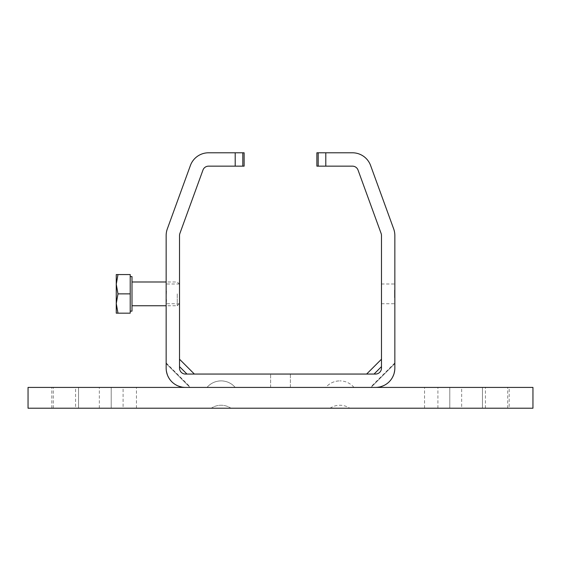 <?xml version="1.0" encoding="UTF-8"?>
<svg xmlns="http://www.w3.org/2000/svg" width="561" height="561" viewBox="0 0 561 561"><rect width="100%" height="100%" fill="white"/><g stroke="black" fill="none" stroke-linecap="round" stroke-linejoin="round"><path stroke-width="0.42" stroke-dasharray="2.81 2.1" d="M374.054 374.054L375.54 374.054C379.138 373.696 381.122 371.719 381.48 368.114L381.48 359.208L381.48 366.628L374.054 374.054L375.54 374.054C379.138 373.696 381.122 371.719 381.48 368.114L381.48 366.628M375.54 387.42L185.46 387.42L375.54 387.42A19.305 19.305 0 0 0 394.846 368.114C393.675 379.818 387.244 386.256 375.54 387.42L370.365 387.42L375.54 387.42C387.244 386.256 393.675 379.818 394.846 368.114L394.846 362.939L394.846 363.556L370.982 387.42L394.846 363.556M185.46 387.42L190.635 387.42L185.46 387.42C173.756 386.256 167.325 379.818 166.154 368.114C167.325 379.818 173.756 386.256 185.46 387.42A19.305 19.305 0 0 1 166.154 368.114L166.154 362.939L166.154 363.556L190.018 387.42L166.154 363.556M290.374 387.42L270.626 387.42L290.374 387.42L270.626 387.42L290.374 387.42L290.374 374.054L270.626 374.054L290.374 374.054L270.626 374.054L290.374 374.054L290.374 387.42M394.846 368.114L394.846 235.515A19.305 19.305 0 0 0 393.682 228.909L370.597 165.495A19.305 19.305 0 0 0 352.455 152.788L325.794 152.788L325.794 166.154L352.455 166.154A5.94 5.94 0 0 1 358.037 170.06L381.122 233.481A5.94 5.94 0 0 1 381.48 235.515L381.48 368.114A5.94 5.94 0 0 1 375.54 374.054L185.46 374.054L194.372 374.054L186.946 374.054L179.52 366.628L179.52 359.208L179.52 368.114C179.878 371.719 181.862 373.696 185.46 374.054L186.946 374.054M381.48 293.866L381.48 283.992L381.48 293.866M235.206 152.788L244.119 152.788L244.119 166.154L235.206 166.154L235.206 152.788L208.545 152.788A19.305 19.305 0 0 0 190.403 165.495L167.318 228.909A19.305 19.305 0 0 0 166.154 235.515L166.154 368.114M166.154 293.866L166.154 283.992L166.154 293.866M166.154 290.745L166.154 299.953L166.154 290.745M166.154 299.805L166.154 301.664L166.154 299.805M179.52 366.628L179.52 368.114C179.878 371.719 181.862 373.696 185.46 374.054A5.94 5.94 0 0 1 179.52 368.114L179.52 235.515A5.94 5.94 0 0 1 179.878 233.481L202.963 170.06A5.94 5.94 0 0 1 208.545 166.154L235.206 166.154M179.52 293.866L179.52 283.992L179.52 293.866M166.449 299.728L166.154 298.62L166.154 301.068L166.154 298.578L166.449 299.728M166.449 300.92L166.154 299.876L166.449 300.92M166.449 299.805L166.449 301.664L166.449 299.805M166.449 291.04L166.154 299.953L166.449 291.04M394.551 297.653L394.551 290.198L394.846 297.653M394.551 290.843L394.551 293.859L394.551 290.079L394.846 293.859L394.846 290.843M394.551 296.369L394.551 293.859L394.551 296.902L394.846 296.369M394.551 290.822L394.846 297.526L394.846 290.822M325.794 166.154L316.881 166.154L316.881 152.788L325.794 152.788M270.626 387.42L270.626 374.054L270.626 387.42M221.097 408.212L230.95 408.212C227.955 406.255 224.673 405.266 221.097 405.238C217.528 405.259 214.239 406.255 211.252 408.212L221.097 408.212M221.097 380.884A18.499 18.499 0 0 1 235.206 387.42L206.995 387.42L235.206 387.42C231.462 383.184 226.756 381.003 221.097 380.884A18.499 18.499 0 0 0 206.995 387.42L235.206 387.42L206.995 387.42C210.74 383.177 215.438 380.996 221.097 380.884C215.438 380.996 210.74 383.177 206.995 387.42M349.748 408.212L330.05 408.212C333.045 406.255 336.327 405.259 339.903 405.238A17.819 17.819 0 0 1 349.748 408.212L330.05 408.212M230.95 408.212L211.252 408.212C214.239 406.255 217.528 405.259 221.097 405.238A17.819 17.819 0 0 1 230.95 408.212M325.794 387.42L354.005 387.42L325.794 387.42C329.538 383.177 334.237 380.996 339.903 380.884A18.499 18.499 0 0 0 325.794 387.42M509.192 408.212L485.433 408.212L509.192 408.212L509.192 387.42L485.433 387.42L509.192 387.42M123.09 408.212L99.332 408.212L123.09 408.212L123.09 387.42L99.332 387.42L123.09 387.42M75.567 408.212L51.808 408.212L75.567 408.212L75.567 387.42L51.808 387.42L75.567 387.42M461.668 408.212L437.91 408.212L461.668 408.212L461.668 387.42L437.91 387.42L461.668 387.42M111.211 387.42L78.54 387.42L111.211 387.42L111.211 408.212L136.456 408.212L53.295 408.212L111.211 408.212L111.211 387.42M78.54 387.42L53.295 387.42L78.54 387.42L78.54 408.212L78.54 387.42M482.46 387.42L449.789 387.42L482.46 387.42L482.46 408.212L507.705 408.212L424.544 408.212L482.46 408.212L482.46 387.42M449.789 387.42L424.544 387.42L449.789 387.42L449.789 408.212L449.789 387.42M28.05 387.42L532.95 387.42L532.95 408.212L28.05 408.212L28.05 387.42M177.241 293.866L177.241 305.745L177.241 293.866M132.003 293.866L132.003 305.745L132.003 293.866M117.985 313.171L116.26 303.515L116.26 313.171L130.215 313.171L130.215 274.56L116.26 274.56L116.26 303.515L117.985 293.866L116.26 284.21L117.985 274.56M130.215 293.866L130.215 311.138L130.215 276.594L130.215 293.866L117.985 293.866M132.003 311.138L132.003 276.594M318.185 152.788L318.185 166.154M242.815 166.154L242.815 152.788M394.846 362.939L370.365 387.42M166.154 362.939L190.635 387.42M381.48 303.732L394.846 303.732M381.48 283.992L394.846 283.992M179.52 283.992L166.154 283.992M179.52 303.732L166.154 303.732M354.005 387.42A18.499 18.499 0 0 0 339.903 380.884M485.433 408.212L485.433 387.42M99.332 408.212L99.332 387.42M51.808 408.212L51.808 387.42M437.91 408.212L437.91 387.42M136.456 408.212L136.456 387.42M53.295 408.212L53.295 387.42M507.705 408.212L507.705 387.42M424.544 408.212L424.544 387.42M179.52 284.266L177.241 281.987L166.154 281.987M179.52 303.466L177.241 305.745L166.154 305.745"/><path stroke-width="0.84" d="M394.846 363.556L394.846 368.114A19.305 19.305 0 0 1 375.54 387.42M185.46 387.42A19.305 19.305 0 0 1 166.154 368.114L166.154 235.515A19.305 19.305 0 0 1 167.318 228.909L190.403 165.495A19.305 19.305 0 0 1 208.545 152.788L235.206 152.788L235.206 166.154L208.545 166.154A5.94 5.94 0 0 0 202.963 170.06L179.878 233.481A5.94 5.94 0 0 0 179.52 235.515L179.52 368.114A5.94 5.94 0 0 0 185.46 374.054L375.54 374.054A5.94 5.94 0 0 0 381.48 368.114L381.48 235.515A5.94 5.94 0 0 0 381.122 233.481L358.037 170.06A5.94 5.94 0 0 0 352.455 166.154L325.794 166.154L325.794 152.788L316.881 152.788L316.881 166.154L325.794 166.154M166.154 368.114L166.154 363.556M325.794 152.788L352.455 152.788A19.305 19.305 0 0 1 370.597 165.495L393.682 228.909A19.305 19.305 0 0 1 394.846 235.515L394.846 368.114M235.206 166.154L244.119 166.154L244.119 152.788L235.206 152.788M532.95 408.212L532.95 387.42L28.05 387.42L28.05 408.212L532.95 408.212M116.26 303.515L117.985 313.171L116.26 313.171L116.26 284.21L117.985 293.866L116.26 303.515M116.26 274.56L117.985 274.56L116.26 284.21L116.26 274.56M117.985 293.866L130.215 293.866L130.215 274.56L117.985 274.56M130.215 293.866L130.215 313.171L117.985 313.171M130.215 276.594L132.003 276.594L132.003 311.138L130.215 311.138M374.054 374.054L381.48 366.628M179.52 366.628L186.946 374.054M318.185 166.154L318.185 152.788M242.815 152.788L242.815 166.154M366.628 374.054L381.48 359.208M179.52 359.208L194.372 374.054M132.003 305.745L166.154 305.745M132.003 281.987L166.154 281.987"/></g></svg>
